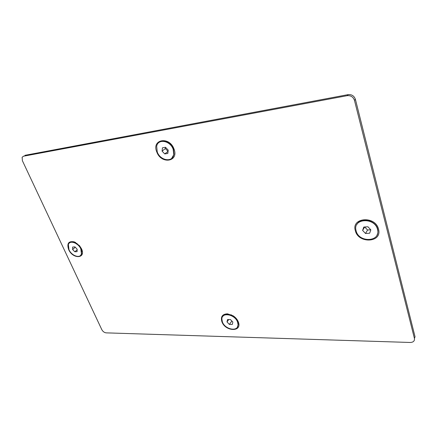 <?xml version="1.0" encoding="UTF-8"?>
<svg xmlns="http://www.w3.org/2000/svg" width="437" height="437" viewBox="0 0 437 437"><rect width="100%" height="100%" fill="white"/><g stroke="black" fill="none" stroke-linecap="round" stroke-linejoin="round"><path stroke-width="0.66" d="M222.367 321.867C224.935 329.613 238.241 332.158 238.05 324.735L237.575 322.124C235.035 314.318 221.756 311.816 221.87 319.037L222.367 321.867M222.87 316.333C223.908 314.935 225.519 314.274 227.71 314.361L232.997 316.197C235.292 317.726 236.887 319.611 237.772 321.856L238.247 324.467L237.307 327.226M231.872 321.037L229.381 324.412L226.994 321.949L227.524 319.523L230.452 319.562L232.85 322.047L232.304 324.467L229.381 324.412M228.791 319.54L226.994 321.949M157.238 151.923C160.199 160.679 172.691 162.766 173.751 154.518L173.167 149.296C170.277 140.534 157.904 138.387 156.675 146.286L157.238 151.923M159.106 142.407C163.034 138.868 171.238 142.664 173.423 149.093L174.002 154.316L171.67 158.38M168.07 151.322L164.765 153.933L162.083 151.126L162.444 147.804L165.508 147.285L168.212 150.115L167.83 153.436L164.765 153.933M168.01 151.333L165.344 148.547L162.083 151.126M165.344 148.547L165.486 147.291M68.986 249.729C71.613 255.874 80.228 258.819 81.457 253.913L80.829 248.948C78.239 242.786 69.636 239.826 68.363 244.594L68.986 249.729M69.57 242.896C70.718 241.907 72.274 241.721 74.241 242.333L79.261 245.9L81.08 248.735L81.703 253.7L80.528 255.454M77.141 249.822L74.825 251.783L72.597 249.494L72.629 247.047L74.907 246.889L77.152 249.194L77.103 251.636L74.825 251.783M75.262 247.255L72.597 249.494M356.117 230.84C358.81 242.977 380.9 242.016 377.563 229.616L377.519 229.43C374.831 217.167 352.943 218.205 355.958 230.173L356.117 230.84M357.024 224.285C360.782 216.828 375.847 220.259 377.677 229.157L377.721 229.343C378.213 231.523 377.939 233.511 376.913 235.308M370.784 229.802L367.561 230.009L365.518 233.489L362.612 230.414L363.803 227.049L367.927 226.765L370.849 229.873L369.631 233.232L365.518 233.489M367.561 230.009L364.709 226.989M364.66 226.989L362.612 230.414M238.351 321.96C242.48 332.24 225.284 331.738 221.876 321.681C220.499 316.694 222.367 314.077 227.475 313.832L233.139 315.804C235.647 317.459 237.384 319.513 238.351 321.96M237.695 321.665L236.106 318.327M174.013 149.05C179.126 161.909 161.106 164.558 156.757 151.896C151.36 139.261 169.507 135.945 174.013 149.05M173.691 149.902L173.26 148.367C172.167 145.636 170.354 143.653 167.813 142.407M81.495 248.773C86.302 258.709 72.875 259.398 68.669 249.62C66.681 243.524 68.494 240.929 74.104 241.836L79.507 245.676L81.495 248.773M81.877 251.483L81.828 249.576M378.535 229.19C382.43 242.737 358.302 243.966 355.352 230.714C350.987 217.402 375.459 215.425 378.535 229.19M23.751 156.042L22.129 157.222L22.391 160.718L101.799 329.635C102.864 331.541 104.306 332.617 106.136 332.863L410.261 342.471C413.358 342.318 414.746 340.964 414.423 338.407L415.046 336.807L355.407 99.336L354.478 100.384C353.227 96.943 350.802 95.375 347.197 95.676L23.451 156.222M24.893 155.332L348.147 94.627C351.741 94.321 354.156 95.883 355.401 99.314L355.407 99.336M354.483 100.401L414.423 338.407M75.694 242.535L73.782 242.196M231.654 314.973L228.038 314.389M348.147 94.627L347.197 95.676M233.511 316.333L232.997 316.197M77.196 243.644L75.82 243.032M377.563 229.616L377.721 229.343M354.478 100.384L355.401 99.314M75.585 242.497L74.104 241.836M229.064 314.367L227.475 313.832"/></g></svg>
